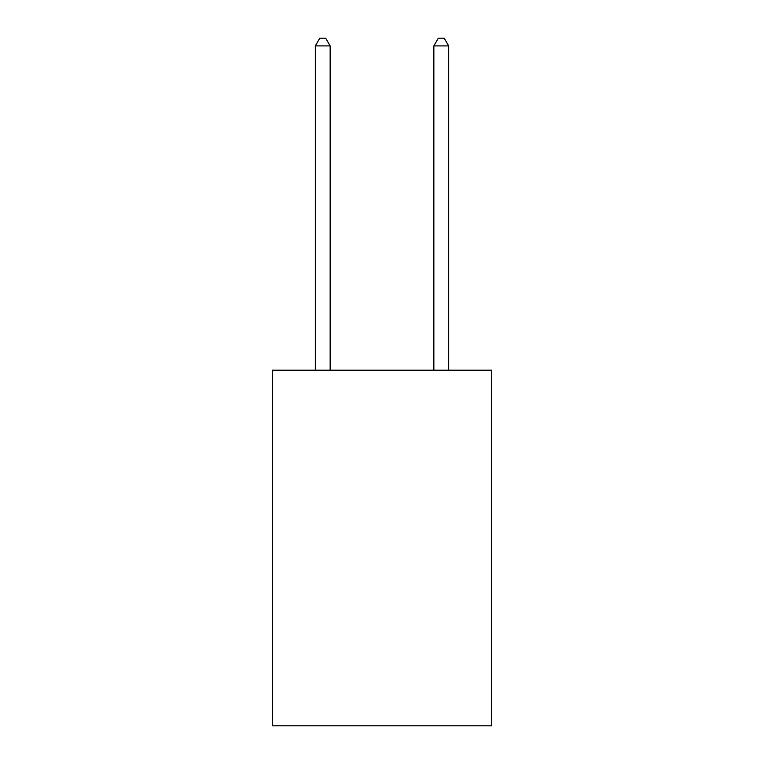<?xml version="1.0" encoding="UTF-8"?>
<svg xmlns="http://www.w3.org/2000/svg" width="764" height="764" viewBox="0 0 764 764"><rect width="100%" height="100%" fill="white"/><g stroke="black" fill="none" stroke-linecap="round" stroke-linejoin="round"><path stroke-width="1.15" d="M491.644 370.206L491.644 725.8L272.356 725.8L272.356 370.206L491.644 370.206M330.143 370.206L330.143 45.907L315.322 45.907L315.322 370.206M315.322 45.907L319.772 38.2L325.693 38.2L330.143 45.907M448.678 370.206L448.678 45.907L433.856 45.907L433.856 370.206M433.856 45.907L438.307 38.2L444.228 38.2L448.678 45.907"/></g></svg>
